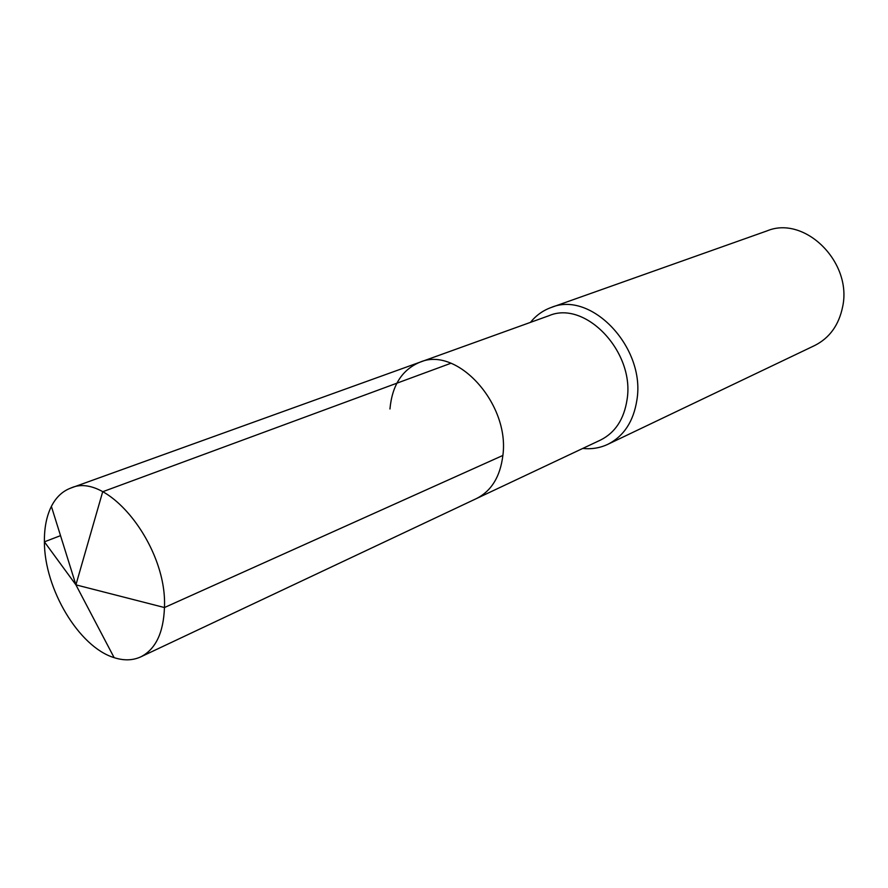 <?xml version="1.0" encoding="UTF-8"?>
<svg xmlns="http://www.w3.org/2000/svg" width="888" height="888" viewBox="0 0 888 888"><rect width="100%" height="100%" fill="white"/><g stroke="black" fill="none" stroke-linecap="round" stroke-linejoin="round"><path stroke-width="1.33" d="M389.954 408.98C392.152 385.226 402.142 369.641 419.902 362.215L548.951 315.706C585.325 299.833 635.075 352.07 627.061 399.633C624.042 419.214 615.206 432.689 600.543 440.048L476.479 498.557C491.441 491.02 500.244 476.645 502.874 455.444C509.978 403.907 456.976 345.765 419.902 362.215C456.976 345.765 509.978 403.907 502.874 455.444L164.458 607.536L502.874 455.444C500.244 476.645 491.441 491.02 476.479 498.557L140.781 656.865C132.756 660.528 123.876 660.794 114.13 657.642C78.965 647.075 44.322 588.844 44.4 541.835L60.528 535.642M551.093 307.526L767.01 230.891C804.55 215.096 852.469 262.071 842.645 306.749C838.905 325.075 829.559 338.017 814.596 345.565L607.847 444.311C623.864 436.186 633.544 421.423 636.896 400.011C645.842 347.708 591.153 290.243 551.093 307.526C542.968 310.467 536.086 315.418 530.447 322.366M607.847 444.311C600.022 447.985 591.663 449.361 582.761 448.44M450.915 363.259L102.697 491.741L75.913 584.859L164.458 607.536C167.499 545.843 107.182 470.906 70.751 488.089C62.482 491.175 56.022 497.28 51.382 506.393C46.553 516.15 44.234 527.96 44.4 541.835L75.913 584.859L164.458 607.536C163.503 632.855 155.611 649.295 140.781 656.865M114.13 657.642L75.913 584.859L51.382 506.393M419.902 362.215L70.751 488.089"/></g></svg>
